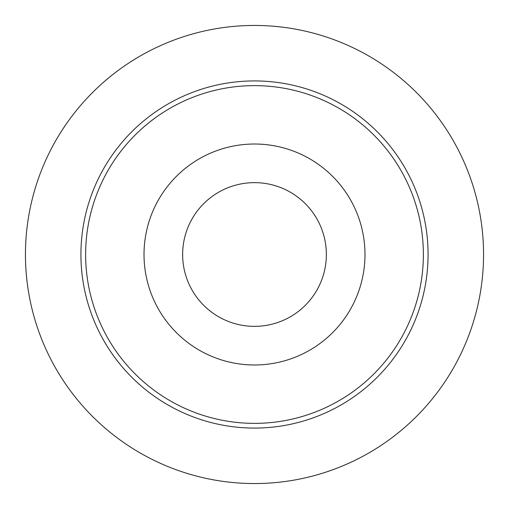 <?xml version="1.0" encoding="UTF-8"?>
<svg xmlns="http://www.w3.org/2000/svg" width="509" height="509" viewBox="0 0 509 509"><rect width="100%" height="100%" fill="white"/><g stroke="black" fill="none" stroke-linecap="round" stroke-linejoin="round"><path stroke-width="0.76" d="M254.5 423.367A168.867 168.867 0 0 1 85.633 254.5A168.867 168.867 0 0 1 254.5 85.633A168.867 168.867 0 0 1 423.367 254.5A168.867 168.867 0 0 1 254.5 423.367M254.5 364.985A110.485 110.485 0 0 0 364.985 254.5A110.485 110.485 0 0 0 254.5 144.015A110.485 110.485 0 0 0 144.015 254.5A110.485 110.485 0 0 0 254.5 364.985M254.5 428.075A173.575 173.575 0 0 1 80.925 254.5A173.575 173.575 0 0 1 254.5 80.925A173.575 173.575 0 0 1 428.075 254.5A173.575 173.575 0 0 1 254.5 428.075M254.5 25.45A229.05 229.05 0 0 0 25.45 254.5A229.05 229.05 0 0 0 254.5 483.55A229.05 229.05 0 0 0 483.55 254.5A229.05 229.05 0 0 0 254.5 25.45M254.5 182.642A71.858 71.858 0 0 0 182.642 254.5A71.858 71.858 0 0 0 254.5 326.358A71.858 71.858 0 0 0 326.358 254.5A71.858 71.858 0 0 0 254.5 182.642"/></g></svg>
